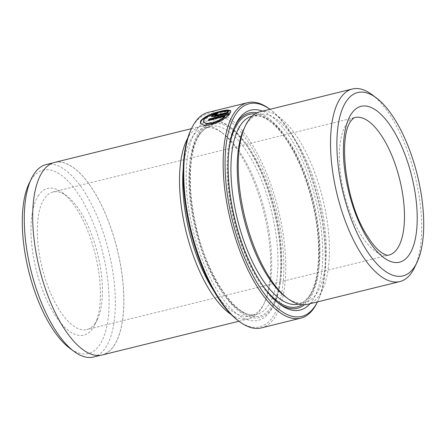 <?xml version="1.0" encoding="UTF-8"?>
<svg xmlns="http://www.w3.org/2000/svg" width="446" height="446" viewBox="0 0 446 446"><rect width="100%" height="100%" fill="white"/><g stroke="black" fill="none" stroke-linecap="round" stroke-linejoin="round"><path stroke-width="0.33" stroke-dasharray="2.23 1.67" d="M227.689 110.469L228.837 110.463L225.994 111.712L219.755 112.609L207.942 117.025L203.504 122.288M225.994 111.712L225.821 111.294M228.965 114.561L229.662 114.393L229.495 113.975M229.662 114.393C225.693 118.887 219.56 122.449 211.281 125.07L204.078 125.638L200.416 123.364M317.44 301.897A109.565 44.254 76.1 0 0 317.942 300.883A109.565 44.254 76.1 0 0 318.399 199.513A109.565 44.254 76.1 0 0 270.873 109.978A109.565 44.254 76.1 0 0 269.953 109.309M269.551 108.991A110.987 44.829 -103.9 0 1 317.697 199.685A110.987 44.829 -103.9 0 1 317.229 302.366M190.983 129.674A109.565 44.254 -103.9 0 1 194.406 123.72A109.565 44.254 -103.9 0 1 265.219 174.916A109.565 44.254 -103.9 0 1 272.567 317.178A109.565 44.254 -103.9 0 1 238.053 320.579M261.317 327.899A110.987 44.829 76.1 0 0 274.329 318.115A110.987 44.829 76.1 0 0 273.136 191.295A110.987 44.829 76.1 0 0 208.176 112.381M93.526 357.012A99.084 40.017 76.1 0 0 105.144 348.276A99.084 40.017 76.1 0 0 104.08 235.059A99.084 40.017 76.1 0 0 46.089 164.607M113.619 346.191A99.084 40.017 76.1 0 0 112.554 232.968A99.084 40.017 76.1 0 0 54.563 162.517A99.084 40.017 76.1 0 0 42.939 171.247A99.084 40.017 76.1 0 0 44.009 284.47A99.084 40.017 76.1 0 0 102 354.921A99.084 40.017 76.1 0 0 113.619 346.191M371.975 94.652A99.179 40.056 -103.9 0 1 415.003 175.696A99.179 40.056 -103.9 0 1 414.585 267.449M29.051 183.568A94.457 38.15 -103.9 0 1 32.006 178.433A94.457 38.15 -103.9 0 1 93.052 222.565A94.457 38.15 -103.9 0 1 99.386 345.204A94.457 38.15 -103.9 0 1 69.632 348.142M38.746 195.114A75.564 30.518 76.1 0 0 43.814 293.223A75.564 30.518 76.1 0 0 92.645 328.529A75.564 30.518 76.1 0 0 95.009 324.426A75.564 30.518 76.1 0 0 95.327 254.515A75.564 30.518 76.1 0 0 62.546 192.767A75.564 30.518 76.1 0 0 38.746 195.114M95.16 323.328A70.842 28.611 -103.9 0 1 86.847 329.566A70.842 28.611 -103.9 0 1 45.386 279.196A70.842 28.611 -103.9 0 1 44.622 198.247A70.842 28.611 -103.9 0 1 52.929 192.003A70.842 28.611 -103.9 0 1 66.939 196.05A70.842 28.611 -103.9 0 1 97.668 253.936A70.842 28.611 -103.9 0 1 97.373 319.475A70.842 28.611 -103.9 0 1 95.16 323.328M307.567 304.334A99.179 40.056 76.1 0 0 319.197 295.592A99.179 40.056 76.1 0 0 318.126 182.263A99.179 40.056 76.1 0 0 260.079 111.745M285.763 297.03A96.815 39.103 76.1 0 0 304.902 302.555A96.815 39.103 76.1 0 0 316.259 294.025A96.815 39.103 76.1 0 0 315.216 183.395A96.815 39.103 76.1 0 0 258.552 114.555A96.815 39.103 76.1 0 0 247.195 123.085A96.815 39.103 76.1 0 0 244.168 128.348M310.015 303.732A102.954 41.584 76.1 0 0 312.155 300.994A102.954 41.584 76.1 0 0 314.937 196.714A102.954 41.584 76.1 0 0 262.527 111.143M234.914 126.079A100.595 40.631 76.1 0 0 234.312 127.283A100.595 40.631 76.1 0 0 233.888 220.352A100.595 40.631 76.1 0 0 277.529 302.555A100.595 40.631 76.1 0 0 278.616 303.341M304.323 304.796A100.595 40.631 76.1 0 0 309.217 299.428A100.595 40.631 76.1 0 0 310.817 193.408A100.595 40.631 76.1 0 0 256.991 112.844M196.764 129.557A102.954 41.584 76.1 0 0 203.671 263.235A102.954 41.584 76.1 0 0 270.209 311.341A102.954 41.584 76.1 0 0 273.426 305.75A102.954 41.584 76.1 0 0 273.861 210.495A102.954 41.584 76.1 0 0 229.199 126.363A102.954 41.584 76.1 0 0 196.764 129.557M199.702 131.13A100.595 40.631 76.1 0 0 206.453 261.735A100.595 40.631 76.1 0 0 271.463 308.738A100.595 40.631 76.1 0 0 274.608 303.274A100.595 40.631 76.1 0 0 275.031 210.205A100.595 40.631 76.1 0 0 231.396 128.002A100.595 40.631 76.1 0 0 199.702 131.13M213.132 289.788A96.815 39.103 76.1 0 0 250.373 316.002A96.815 39.103 76.1 0 0 261.73 307.472A96.815 39.103 76.1 0 0 264.751 302.21A96.815 39.103 76.1 0 0 265.164 212.642A96.815 39.103 76.1 0 0 223.162 133.527A96.815 39.103 76.1 0 0 204.017 128.002A96.815 39.103 76.1 0 0 192.661 136.532A96.815 39.103 76.1 0 0 183.234 168.521M231.139 314.502A99.179 40.056 76.1 0 0 248.84 318.812A99.179 40.056 76.1 0 0 260.47 310.07A99.179 40.056 76.1 0 0 263.569 304.685A99.179 40.056 76.1 0 0 263.987 212.932A99.179 40.056 76.1 0 0 220.965 131.882A99.179 40.056 76.1 0 0 201.352 126.224A99.179 40.056 76.1 0 0 189.723 134.965A99.179 40.056 76.1 0 0 187.688 138.266M102.022 355.01A99.179 40.056 76.1 0 0 113.652 346.274A99.179 40.056 76.1 0 0 112.582 232.94A99.179 40.056 76.1 0 0 54.535 162.422M230.777 110.959L230.454 112.632M216.946 113.691L217.754 113.474L217.581 113.055M230.621 113.05L214.665 116.986L211.549 116.64M227.923 112.704L227.137 111.567M217.754 113.474A110.987 44.829 76.1 0 0 216.689 114.561L216.522 114.143M216.689 114.561L214.632 115.709M228.837 110.463L228.664 110.045M225.046 116.729L208.41 120.833L208.243 120.414M208.41 120.833A110.987 44.829 -103.9 0 1 208.75 120.286M52.929 192.003L354.955 117.538A70.842 28.611 76.1 0 0 346.648 123.782A70.842 28.611 76.1 0 0 347.412 204.731A70.842 28.611 76.1 0 0 388.873 255.101L86.847 329.566M298.564 304.122A96.815 39.103 76.1 0 0 298.614 304.111A96.815 39.103 76.1 0 0 309.964 295.575A96.815 39.103 76.1 0 0 308.922 184.945A96.815 39.103 76.1 0 0 252.258 116.105A96.815 39.103 76.1 0 0 252.213 116.116M229.272 147.838A99.179 40.056 76.1 0 0 263.508 286.7M302.109 304.746A99.179 40.056 76.1 0 0 308.71 298.179A99.179 40.056 76.1 0 0 309.591 191.211A99.179 40.056 76.1 0 0 255.056 113.914M198.955 134.982A96.815 39.103 76.1 0 0 199.998 245.612A96.815 39.103 76.1 0 0 256.662 314.452A96.815 39.103 76.1 0 0 268.018 305.917A96.815 39.103 76.1 0 0 266.976 195.287A96.815 39.103 76.1 0 0 210.311 126.447A96.815 39.103 76.1 0 0 198.955 134.982M200.209 132.378A99.179 40.056 76.1 0 0 206.86 261.15A99.179 40.056 76.1 0 0 270.956 307.489A99.179 40.056 76.1 0 0 264.305 178.718A99.179 40.056 76.1 0 0 200.209 132.378M214.665 116.986L214.498 116.568M200.488 123.575L200.321 123.157M270.873 109.978L269.969 109.303M317.942 300.883L317.457 301.892M52.862 162.935L54.563 162.517M304.902 302.555L298.614 304.111C302.388 303.219 305.811 300.621 308.872 296.311C320.501 280.696 322.051 239.056 311.592 199.323C304.808 173.349 295.464 152.142 283.561 135.701C278.861 129.362 274.178 124.495 269.518 121.089C265.387 118.106 261.534 116.367 257.966 115.865L252.258 116.105L258.552 114.555M277.529 302.555L279.726 304.194M234.312 127.283L235.494 124.808M250.373 316.002L256.662 314.452C239.19 321.12 208.059 279.826 196.558 228.123C186.907 189.316 188.758 149.471 200.048 134.246C203.114 129.937 206.531 127.339 210.311 126.447L204.017 128.002M223.162 133.527L220.965 131.882M264.751 302.21L263.569 304.685M191.468 128.66L201.352 126.224M238.95 321.248L248.84 318.812M231.396 128.002L229.199 126.363M274.608 303.274L273.426 305.75M66.939 196.05L62.546 192.767M97.373 319.475L95.009 324.426M100.305 355.339L102 354.921M211.566 116.869L211.393 116.456"/><path stroke-width="0.67" d="M203.337 121.87L206.342 123.843L212.079 123.336C217.196 121.886 221.517 119.684 225.046 116.729L224.879 116.311C221.355 119.266 217.035 121.468 211.911 122.923L206.169 123.425L203.337 121.87L203.593 120.08C206.459 116.763 211.789 114.131 219.588 112.191L225.821 111.294L228.664 110.045C226.797 109.984 224.143 110.379 220.703 111.238C211.019 113.557 204.34 116.746 200.672 120.805L200.321 123.157L203.906 125.22L211.109 124.651C219.382 122.037 225.509 118.48 229.495 113.975L209.168 118.987A110.987 44.829 76.1 0 0 208.243 120.414L224.879 116.311M200.416 123.364L201.586 120.242L206.286 116.897L220.87 111.656L227.689 110.469M269.953 109.309A109.565 44.254 76.1 0 0 236.352 113.379A109.565 44.254 76.1 0 0 243.706 255.642A109.565 44.254 76.1 0 0 314.514 306.831A109.565 44.254 76.1 0 0 317.44 301.897M317.457 301.892L317.229 302.366A110.987 44.829 -103.9 0 1 313.761 308.392A110.987 44.829 -103.9 0 1 300.743 318.176A110.987 44.829 -103.9 0 1 235.789 239.262A110.987 44.829 -103.9 0 1 234.59 112.442A110.987 44.829 -103.9 0 1 247.608 102.658A110.987 44.829 -103.9 0 1 269.551 108.991L269.969 109.303M247.608 102.658L208.176 112.381A110.987 44.829 76.1 0 0 195.158 122.159A110.987 44.829 76.1 0 0 191.691 128.192A110.987 44.829 76.1 0 0 191.222 230.872A110.987 44.829 76.1 0 0 239.368 321.566A110.987 44.829 76.1 0 0 261.317 327.899L300.743 318.176M52.862 162.935L46.089 164.607A99.084 40.017 76.1 0 0 34.465 173.338A99.084 40.017 76.1 0 0 31.371 178.718A99.084 40.017 76.1 0 0 30.952 270.387A99.084 40.017 76.1 0 0 73.936 351.353A99.084 40.017 76.1 0 0 93.526 357.012L100.305 355.339M413.994 267.633A94.457 38.15 76.1 0 0 416.949 262.504A94.457 38.15 76.1 0 0 417.344 175.116A94.457 38.15 76.1 0 0 376.368 97.93A94.457 38.15 76.1 0 0 346.614 100.863A94.457 38.15 76.1 0 0 352.948 223.502A94.457 38.15 76.1 0 0 413.994 267.633M416.949 262.504L414.585 267.449A99.179 40.056 -103.9 0 1 411.485 272.84A99.179 40.056 -103.9 0 1 399.85 281.577A99.179 40.056 -103.9 0 1 341.803 211.058A99.179 40.056 -103.9 0 1 340.733 97.73A99.179 40.056 -103.9 0 1 352.368 88.988A99.179 40.056 -103.9 0 1 371.975 94.652L376.368 97.93M352.368 88.988L260.079 111.745A99.179 40.056 76.1 0 0 248.45 120.487A99.179 40.056 76.1 0 0 245.35 125.872A99.179 40.056 76.1 0 0 244.932 217.626A99.179 40.056 76.1 0 0 287.954 298.675A99.179 40.056 76.1 0 0 307.567 304.334L399.85 281.577M262.527 111.143A102.954 41.584 76.1 0 0 238.71 119.216A102.954 41.584 76.1 0 0 235.494 124.808A102.954 41.584 76.1 0 0 235.059 220.062A102.954 41.584 76.1 0 0 279.726 304.194A102.954 41.584 76.1 0 0 310.015 303.732M256.991 112.844A100.595 40.631 76.1 0 0 237.456 121.819A100.595 40.631 76.1 0 0 234.914 126.079M278.616 303.341A100.595 40.631 76.1 0 0 304.323 304.796M229.963 110.273L227.137 111.567L227.755 112.286L215.49 115.313L214.465 115.291L216.522 114.143A110.987 44.829 -103.9 0 1 217.581 113.055L213.149 114.711L211.393 116.456L214.498 116.568L230.454 112.632L230.777 110.959L229.963 110.273L230.838 111.182M227.705 112.113L227.923 112.704L227.705 112.113M191.468 128.66L54.535 162.422A99.179 40.056 76.1 0 0 42.905 171.164A99.179 40.056 76.1 0 0 43.976 284.492A99.179 40.056 76.1 0 0 102.022 355.01L238.95 321.248M187.688 138.266A99.179 40.056 76.1 0 0 186.205 232.11A99.179 40.056 76.1 0 0 231.139 314.502M183.234 168.521A96.815 39.103 76.1 0 0 213.132 289.788M239.368 321.566L238.053 320.579A109.565 44.254 -103.9 0 1 190.52 231.045A109.565 44.254 -103.9 0 1 190.983 129.674L191.691 128.192M245.35 125.872L244.168 128.348A96.815 39.103 76.1 0 0 243.761 217.916A96.815 39.103 76.1 0 0 285.763 297.03L287.954 298.675M73.936 351.353L69.632 348.142A94.457 38.15 -103.9 0 1 28.655 270.956A94.457 38.15 -103.9 0 1 29.051 183.568L31.371 178.718M211.549 116.64L216.946 113.691M214.465 115.291L214.632 115.709L215.658 115.726L227.923 112.704M227.304 111.979L230.13 110.686M208.75 120.286A110.987 44.829 -103.9 0 1 209.336 119.405L209.168 118.987M209.336 119.405L228.965 114.561M351.671 113.373A80.286 32.43 -103.9 0 1 403.558 150.882A80.286 32.43 -103.9 0 1 408.943 255.129A80.286 32.43 -103.9 0 1 357.051 217.615A80.286 32.43 -103.9 0 1 351.671 113.373M397.18 248.857A70.842 28.611 76.1 0 0 396.416 167.908A70.842 28.611 76.1 0 0 354.955 117.538C354.258 117.387 352.948 118.485 351.03 120.844C338.04 137.084 345.399 201.023 365.91 233.676C371.786 243.455 377.244 249.922 382.289 253.083C385.896 254.922 387.619 255.625 387.451 255.19L388.873 255.101A70.842 28.611 76.1 0 0 397.18 248.857M252.213 116.116A96.815 39.103 76.1 0 0 240.901 124.635A96.815 39.103 76.1 0 0 241.927 235.215A96.815 39.103 76.1 0 0 298.564 304.122M255.056 113.914A99.179 40.056 76.1 0 0 237.963 123.068A99.179 40.056 76.1 0 0 229.272 147.838M263.508 286.7A99.179 40.056 76.1 0 0 302.109 304.746M215.658 115.726L215.49 115.313"/></g></svg>
